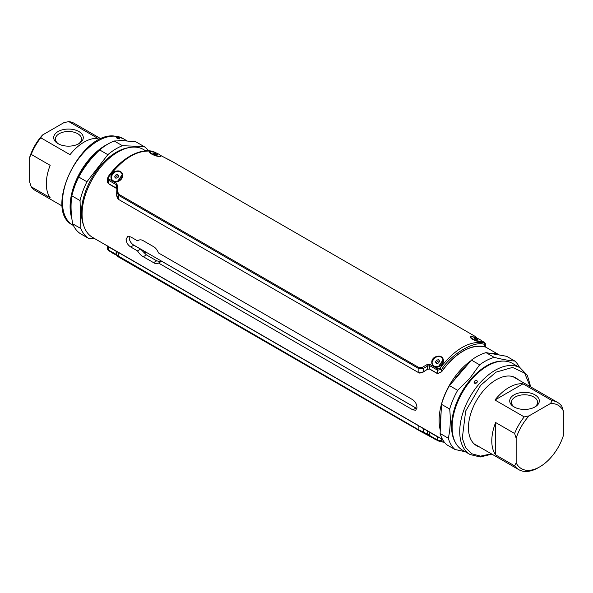 <?xml version="1.0" encoding="UTF-8"?>
<svg xmlns="http://www.w3.org/2000/svg" width="593" height="593" viewBox="0 0 593 593"><rect width="100%" height="100%" fill="white"/><g stroke="black" fill="none" stroke-linecap="round" stroke-linejoin="round"><path stroke-width="0.89" d="M145.708 150.8L143.373 149.458A50.783 29.316 120 0 0 104.242 163.06A50.783 29.316 120 0 0 82.079 214.162A50.783 29.316 120 0 0 92.597 237.415L117.733 251.929M440.28 430.118A50.783 29.316 -60 0 1 439.109 420.296A50.783 29.316 -60 0 1 470.872 360.766M412.854 409.867L415.804 410.245L416.946 407.502C416.76 404.256 415.396 401.683 412.854 399.793L158.516 252.952C157.138 249.786 155.477 247.681 153.543 246.651L143.284 240.728C141.312 239.505 139.377 239.535 137.494 240.817L130.712 236.904L127.502 236.674L126.087 239.572C126.45 242.715 127.992 245.183 130.712 246.977L137.494 250.891C139.377 253.767 141.312 255.709 143.284 256.717L153.543 262.64C155.477 263.885 157.138 264.011 158.516 263.025L412.854 409.867L415.952 408.073L416.857 408.495M158.146 263.299L161.615 261.231L415.952 408.073M442.563 439.465L419.681 426.256M129.393 236.399L129.17 237.8C129.519 240.943 131.068 243.412 133.818 245.183L140.593 249.097L146.427 254.908L156.685 260.831L160.762 261.728M137.494 250.891L140.593 249.097M489.544 353.258A50.783 29.316 -60 0 1 499.284 354.992M138.651 240.15L138.11 240.402M82.731 221.686A48.604 28.064 -60 0 1 81.56 212.094A48.604 28.064 -60 0 1 83.042 199.708M105.947 160.036A48.604 28.064 -60 0 1 124.826 148.776M465.824 366.63A48.604 28.064 120 0 0 453.801 380.58M441.096 412.772A48.604 28.064 120 0 0 440.643 419.407A48.604 28.064 120 0 0 440.688 421.364M150.059 151.86L149.918 152.557A5.804 1.223 21.2 0 1 149.896 152.275L150.044 151.882A5.804 1.223 21.2 0 0 152.512 153.995A5.804 1.223 21.2 0 0 160.866 156.078A5.804 1.223 21.2 0 0 158.398 153.958A5.804 1.223 21.2 0 0 150.044 151.882M149.925 152.557C150.481 153.832 153.35 155.114 158.524 156.389L160.785 156.285M160.785 155.685L158.627 156.433C152.023 155.677 145.515 149.955 152.26 151.586L154.195 152.238M484.763 346.453C485.889 347.113 485.889 347.268 484.763 346.92L484.763 346.772C485.889 347.113 485.889 346.957 484.763 346.297C485.897 346.964 485.889 347.12 484.763 346.772C470.397 344.162 456.039 352.457 441.674 371.648L437.597 373.56L429.695 368.994L427.479 369.224L423.283 371.93L418.866 372.804L118.318 199.285L116.673 194.912L117.014 186.847L116.184 184.645L108.311 180.102L107.466 178.582M484.763 346.92A50.998 29.442 120 0 0 441.674 371.796L437.567 373.701L429.458 369.016L427.412 369.32L427.509 366.111L423.313 368.49L418.903 368.698L118.407 195.208L116.747 191.495A1.453 0.482 3.2 0 1 116.747 191.48L116.673 194.912M116.88 189.071L116.117 187.951L108.208 183.393L107.377 181.562L107.466 178.604L108.171 176.647L108.764 176.862L108.719 178.93L116.599 183.482L117.822 186.358L117.488 191.102L118.704 194.23L419.199 367.712L422.535 367.215L426.79 364.739L430.133 364.495L438.012 369.046L440.08 368.149C454.809 349.062 469.53 340.56 484.236 342.65L481.427 340.686M434.513 358.113L432.312 361.307M437.493 366.711L438.568 366.444L443.045 359.832M436.67 356.482C444.342 354.117 446.173 364.302 438.531 366.793C431.311 369.817 428.635 358.409 436.67 356.482L436.789 357.038M470.872 337.083L470.731 337.78A5.804 1.223 21.2 0 1 470.709 337.499L470.864 337.098A5.804 1.223 21.2 0 0 472.717 338.885A5.804 1.223 21.2 0 0 478.321 341.168A5.804 1.223 21.2 0 0 481.686 341.301A5.804 1.223 21.2 0 0 479.826 339.515A5.804 1.223 21.2 0 0 474.222 337.232A5.804 1.223 21.2 0 0 470.864 337.098M470.738 337.78C471.294 339.055 474.163 340.33 479.337 341.605L481.605 341.509M481.598 340.908L479.448 341.657C472.836 340.901 466.328 335.178 473.081 336.802L475.015 337.461M113.7 172.889L111.499 176.091M116.68 181.488L117.748 181.228L122.225 174.616M115.85 171.258C123.529 168.901 125.36 179.086 117.718 181.577C110.498 184.601 107.822 173.186 115.85 171.258L115.969 171.814M173.801 162.415L160.614 155.462M156.404 153.038L152.92 151.371C138.191 149.266 123.47 157.768 108.764 176.862M477.217 338.255L475.149 336.394L172.682 161.763M476.238 337.669A1.453 1.445 88.7 0 0 475.512 336.639L474.296 335.905M441.674 371.796L441.674 371.648A51.146 29.531 120 0 1 484.763 346.772L484.696 344.526C475.075 340.078 451.243 353.873 441.674 369.365L441.585 371.774M422.535 367.215A1.453 0.423 -121.5 0 0 423.313 368.49L423.283 371.93L426.656 369.721M499.425 355.014L485.615 347.046L485.534 343.925L484.696 344.526A1.453 1.164 102.6 0 0 484.236 342.65M440.08 368.149L441.674 369.365L437.597 370.21L429.717 365.666L427.509 366.111L426.79 364.739M117.014 186.81L117.014 186.825A1.453 0.586 3.4 0 1 117.014 186.825L117.014 186.825A1.453 0.586 3.4 0 1 117.822 186.358M117.014 186.825L116.747 191.48A1.453 0.482 3.2 0 1 117.488 191.102M475.178 336.802A1.453 1.445 36.2 0 1 475.786 337.365M108.171 176.647C119.927 160.132 137.532 148.243 152.653 151.259L152.653 151.259A1.453 1.164 102.6 0 1 152.92 151.371M166.21 158.42A1.453 0.497 -65.6 0 0 166.166 158.39L170.45 160.51A1.453 0.541 -61.7 0 0 170.45 160.51A1.453 0.541 -61.7 0 0 170.436 160.503L170.992 160.807M116.28 188.055L108.208 183.393L108.311 180.102A1.453 0.838 -60 0 1 108.719 178.93M117.362 198.329L116.658 195.423M118.704 194.23A1.453 0.838 -60 0 0 118.407 195.208L118.318 199.285L418.866 372.804L418.903 368.698A1.453 0.838 -60 0 1 419.199 367.712M418.74 372.73L422.676 372.426L419.718 373.101M438.012 369.046A1.453 0.838 120 0 0 437.597 370.21L437.597 373.56L429.525 368.898M116.71 188.596L108.237 183.563L107.392 181.888M427.412 369.32L422.676 372.426M116.732 255.123L418.903 429.94L418.866 425.93L118.318 252.41L116.658 251.662L116.732 255.131L117.614 256.458M418.866 425.93L429.695 432.29L429.717 435.536L437.597 440.088L443.697 441.281M426.656 430.666L437.567 436.833L429.458 432M444.402 442.245L440.347 441.733A1.453 1.164 -77.4 0 1 440.08 441.629L438.012 440.777A1.453 0.838 -60 0 1 437.901 440.732A1.453 0.838 -60 0 1 437.597 440.088L437.597 436.856L429.695 432.29M437.597 436.856L440.703 438.39M108.237 246.228C107.103 245.873 107.096 246.028 108.208 246.681L116.347 251.224L108.237 246.54L108.311 249.972L117.014 254.879M116.391 255.094L108.719 250.661A1.453 0.838 120 0 1 108.608 250.617L107.466 249.075L108.311 249.972A1.453 0.838 120 0 0 108.608 250.617L116.487 255.168A1.453 0.838 120 0 1 116.184 254.523L116.117 251.247L108.208 246.681C107.111 246.043 107.111 245.88 108.237 246.221M116.117 251.247L116.947 251.817M437.797 440.658L420.326 431.237L117.488 256.361M441.674 438.731L441.674 440.94A1.453 1.164 -77.4 0 1 440.347 441.733L430.021 436.181A1.453 0.838 -60 0 1 429.717 435.536L427.509 434.143L427.479 431.104L429.525 432.193M425.085 429.792L423.283 428.709L423.313 432.067L427.509 434.143A1.453 0.497 -65.6 0 1 426.834 434.602L422.55 432.482A1.453 0.541 -61.7 0 0 422.55 432.482A1.453 0.541 -61.7 0 0 423.313 432.067L418.903 429.94A1.453 0.838 -60 0 0 419.199 430.577M421.208 427.212L423.699 428.569M426.79 434.58A1.453 0.497 -65.6 0 0 426.834 434.602L430.021 436.181A1.453 0.838 -60 0 0 430.133 436.233M418.74 425.856L118.452 252.485M418.814 425.737L118.533 252.366M422.676 428.153L427.412 430.903M108.237 246.08C107.111 245.724 107.111 245.88 108.237 246.54M437.567 436.678L439.532 437.716M116.347 251.224L117.029 251.706M423.202 428.487L425.648 429.695M530.186 386.599L524.642 373.116L512.567 367.423L496.067 372.13L480.649 385.294L465.653 411.068L462.303 438.205L465.587 447.567L471.628 453.734L480.545 456.136L491.375 453.823M512.537 363.427A50.057 28.901 120 0 0 471.546 379.513A50.057 28.901 120 0 0 462.481 450.124L470.093 454.52A50.057 28.901 -60 0 1 479.159 383.908A50.057 28.901 -60 0 1 520.15 367.823L512.537 363.427M474.4 381.158L476.283 380.432L477.12 380.906L477.306 381.803L476.298 383.093L474.696 383.271L473.977 382.137L474.4 381.158M477.172 382.196L476.112 382.418L475.067 383.634M465.349 451.784L454.883 449.45A53.681 30.992 -60 0 1 448.308 438.22C450.332 429.436 450.791 419.703 449.679 409.037A53.681 30.992 -60 0 1 457.663 390.335L469.834 378.267L479.633 364.828A53.681 30.992 -60 0 1 494.199 357.357C502.612 359.484 509.483 360.707 514.806 361.026A53.681 30.992 -60 0 1 519.572 367.49M514.413 377.17A39.175 22.616 -60 0 1 515.651 378.208M476.839 445.432A39.175 22.616 -60 0 1 475.319 444.876M479.403 446.914A39.175 22.616 -60 0 1 476.564 445.691A39.175 22.616 -60 0 1 483.658 390.431A39.175 22.616 -60 0 1 515.74 377.837A39.175 22.616 -60 0 1 518.215 379.69M454.883 449.45L446.699 444.728A53.681 30.992 -60 0 1 440.117 433.49L441.488 404.315A53.681 30.992 -60 0 1 449.472 385.613L471.45 360.099A53.681 30.992 -60 0 1 486.015 352.627L506.615 356.297L514.806 361.026M440.117 433.49L448.308 438.22M449.679 409.037L441.488 404.315M486.015 352.627L494.199 357.357M471.45 360.099L479.633 364.828M449.472 385.613L457.663 390.335M116.828 137.45C119.074 138.021 119.912 138.503 119.334 138.895C117.066 138.384 116.228 137.902 116.828 137.45L116.413 137.576M119.742 138.792L119.334 138.895M118.481 140.704A50.057 28.901 -60 0 1 122.188 140.541A50.057 28.901 -60 0 1 124.434 140.756M71.82 218.261A50.057 28.901 -60 0 1 108.156 143.929M148.591 150.741A53.681 30.992 120 0 0 144.136 146.582L135.945 141.853L123.907 140.734L114.234 140.978A53.681 30.992 120 0 0 99.661 149.947C91.144 158.034 84.169 167.063 78.743 177.025A53.681 30.992 120 0 0 71.864 195.846C70.56 204.229 70.826 213.547 72.665 223.806A53.681 30.992 120 0 0 80.366 233.664L88.55 238.386L94.717 238.638M83.665 225.436A49.33 28.479 -60 0 1 91.678 178.248A49.33 28.479 -60 0 1 128.54 147.709M144.136 146.582L122.425 145.708A53.681 30.992 120 0 0 107.844 154.669L86.934 181.754A53.681 30.992 120 0 0 80.055 200.575L80.856 228.527A53.681 30.992 120 0 0 88.55 238.386M80.055 200.575L71.864 195.846M72.665 223.806L80.856 228.527M86.934 181.754L78.743 177.025M107.844 154.669L99.661 149.947M122.425 145.708L114.234 140.978M481.434 341.82A5.804 1.223 21.2 0 0 481.531 341.694L481.686 341.301M474.222 338.351L476.957 339.93L478.321 340.048L475.586 338.47L474.222 338.351M477.387 339.967L477.639 339.322M475.29 339.24L475.586 338.47M432.875 365.006A5.804 4.574 -35.1 0 0 432.949 365.118A5.804 4.574 -35.1 0 0 434.906 366.541A5.804 4.574 -35.1 0 0 441.474 364.525A5.804 4.574 -35.1 0 0 442.445 358.439A5.804 4.574 -35.1 0 0 442.363 358.335M440.332 356.793A5.804 4.574 -35.1 0 0 433.772 358.809A5.804 4.574 -35.1 0 0 432.794 364.895A5.804 4.574 -35.1 0 0 434.751 366.326A5.804 4.574 -35.1 0 0 441.318 364.31A5.804 4.574 -35.1 0 0 442.289 358.224A5.804 4.574 -35.1 0 0 440.332 356.793M435.455 361.952L436.47 363.39L438.561 362.998L439.635 361.167L438.612 359.729L436.53 360.121L435.455 361.952M439.628 361.167L438.612 359.729M436.278 363.116L437.345 361.285L439.435 360.892M437.345 361.285L436.53 360.121M112.062 179.783A5.804 4.574 -35.1 0 0 112.136 179.894A5.804 4.574 -35.1 0 0 114.679 181.48A5.804 4.574 -35.1 0 0 120.883 179.049A5.804 4.574 -35.1 0 0 121.632 173.223A5.804 4.574 -35.1 0 0 121.55 173.112M118.934 171.421A5.804 4.574 -35.1 0 0 112.722 173.845A5.804 4.574 -35.1 0 0 111.981 179.679A5.804 4.574 -35.1 0 0 114.523 181.258A5.804 4.574 -35.1 0 0 120.735 178.827A5.804 4.574 -35.1 0 0 121.476 173A5.804 4.574 -35.1 0 0 118.934 171.421M114.649 176.959L115.88 178.234L117.955 177.611L118.808 175.721L117.577 174.446L115.494 175.068L114.649 176.959M118.711 175.936L117.577 174.446M115.568 177.907L116.317 176.232L118.4 175.61M116.317 176.232L115.494 175.068M160.621 156.596A5.804 1.223 21.2 0 0 160.71 156.47L160.866 156.078M153.372 153.187L154.321 153.987L157.545 154.773L154.506 153.179L153.372 153.187M156.293 154.736L156.589 153.972M154.224 153.898L154.506 153.179M115.672 254.694A5.804 1.223 -158.8 0 1 111.61 252.351M436.485 439.917A5.804 1.223 -158.8 0 1 432.423 437.567M474.081 443.838A38.812 22.408 120 0 0 474.178 443.898L518.808 469.663A38.812 22.408 -60 0 1 514.62 465.853L516.155 462.903A36.633 21.155 120 0 0 539.756 466.854L539.756 466.854A36.633 21.155 120 0 0 563.35 435.662L563.35 410.971A36.633 21.155 120 0 0 550.445 403.522L552.224 400.712A38.812 22.408 -60 0 1 557.62 402.439A38.812 22.408 -60 0 1 561.808 406.249L563.35 410.971M557.62 402.439L512.989 376.674A38.812 22.408 120 0 0 512.893 376.614M538.214 467.744L538.214 467.744A38.812 22.408 -60 0 1 518.808 469.663M514.62 433.49A38.812 22.408 -60 0 1 524.205 416.894L529.06 415.863A36.633 21.155 120 0 0 516.155 438.22L514.62 433.49L495.637 422.535A38.812 22.408 120 0 0 495.637 454.898L514.62 465.853M552.224 400.712L522.989 383.834A38.812 22.408 120 0 0 508.972 387.481A38.812 22.408 120 0 0 494.962 400.016L524.205 416.894M529.06 415.863L550.445 403.522M516.155 462.903L516.155 438.22M522.989 383.834L494.962 400.016M534.982 406.939A14.803 8.547 180 0 1 514.049 406.939A14.803 8.547 180 0 1 514.049 394.856A14.803 8.547 180 0 1 534.982 394.856A14.803 8.547 180 0 1 534.982 406.939L534.982 406.939M534.33 407.295A13.061 7.539 0 0 0 537.577 402.321A13.061 7.539 0 0 0 529.512 395.353A13.061 7.539 0 0 0 515.287 396.984A13.061 7.539 0 0 0 511.462 402.321A13.061 7.539 0 0 0 514.709 407.295M495.637 422.535L495.637 454.898M101.084 138.858L74.192 123.337A38.812 22.408 120 0 0 68.795 121.609L63.94 122.64L42.555 134.982L40.776 137.791A38.812 22.408 120 0 0 31.192 154.388L29.65 157.338A36.633 21.155 -60 0 1 42.555 134.982M40.776 137.791L70.011 154.669A38.812 22.408 -60 0 1 84.028 142.135A38.812 22.408 -60 0 1 98.038 138.488L68.795 121.609M29.65 157.338L29.65 182.021L31.192 186.751A38.812 22.408 120 0 0 35.38 190.561L62.272 206.082M31.192 186.751L50.168 197.706A38.812 22.408 -60 0 1 50.168 165.343L31.192 154.388M58.018 131.564A14.803 8.547 180 0 1 78.951 131.564A14.803 8.547 180 0 1 78.951 143.647L78.951 143.647A14.803 8.547 180 0 1 58.018 143.647A14.803 8.547 180 0 1 58.018 131.564M78.291 144.003A13.061 7.539 0 0 0 81.537 139.029A13.061 7.539 0 0 0 73.48 132.061A13.061 7.539 0 0 0 59.248 133.699A13.061 7.539 0 0 0 55.423 139.029A13.061 7.539 0 0 0 58.67 144.003M130.712 246.977L133.818 245.183M153.543 262.64L156.685 260.831M143.284 256.717L146.427 254.908M152.423 151.971L152.26 151.586M473.236 337.187L473.081 336.802M116.117 187.951L116.184 184.645A1.453 0.838 -60 0 1 116.599 183.482M430.133 364.495A1.453 0.838 120 0 0 429.717 365.666L429.695 368.994M118.318 252.41L118.407 256.45A1.453 0.838 -60 0 0 118.704 257.095M143.765 252.914A50.998 29.442 120 0 0 145.626 251.943M145.908 252.107A51.146 29.531 -60 0 1 143.988 253.115M117.325 255.716L116.487 255.168A1.453 0.838 120 0 0 116.599 255.212M455.735 443.127A49.478 28.568 -60 0 1 470.783 379.283A49.478 28.568 -60 0 1 503.101 361.085M72.85 225.177C42.874 210.834 80.085 132.069 114.145 136.019L122.907 138.473A50.057 28.901 120 0 0 114.568 136.145A50.057 28.901 120 0 0 69.448 173.882A50.057 28.901 120 0 0 72.85 225.177L73.428 225.51M71.33 213.569A49.478 28.568 -60 0 1 98.89 150.689M485.534 343.925L484.392 342.376L481.39 340.649M477.328 338.299L475.675 337.276L475.979 338.092M476.268 337.869L475.149 336.394M152.653 151.259L156.515 153.083M160.577 155.425L166.166 158.39M420.326 431.237L117.903 256.636M107.466 249.075L107.377 246.095M422.55 432.482L420.674 431.437M530.728 386.91L527.362 375.376L520.15 367.823M491.916 454.134L480.241 456.988L470.093 454.52M122.907 138.473L127.139 140.919M416.634 408.414L133.136 244.731"/></g></svg>
